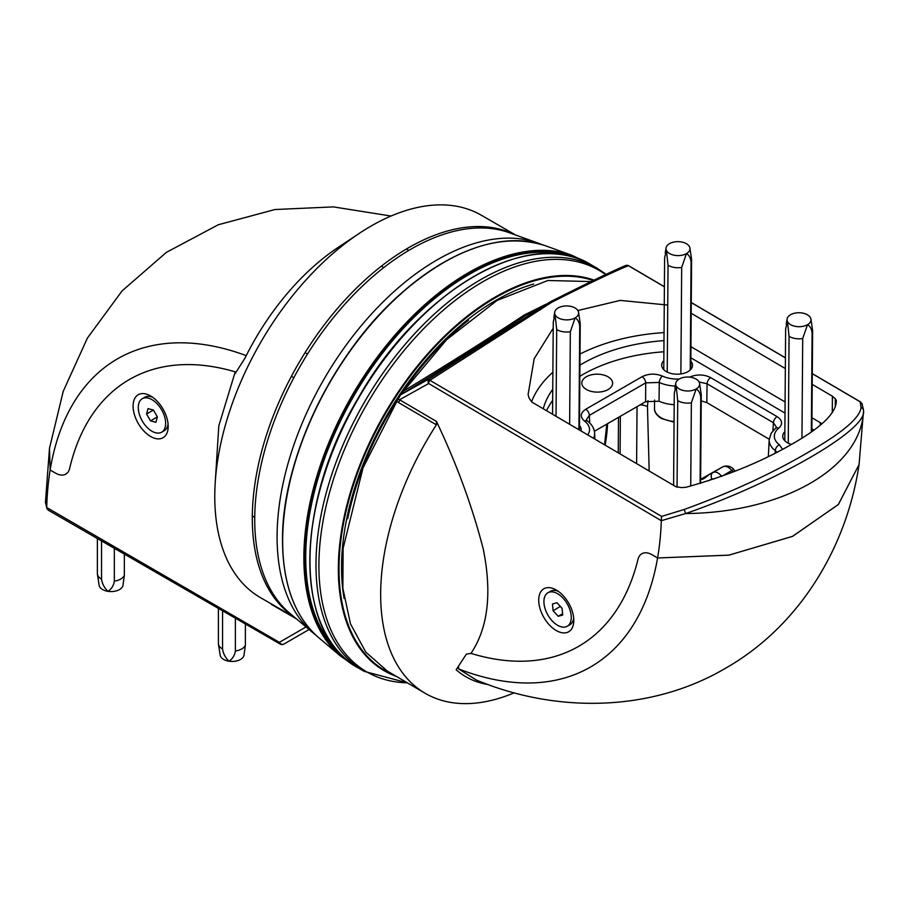 <?xml version="1.0" encoding="UTF-8"?>
<svg xmlns="http://www.w3.org/2000/svg" width="909" height="909" viewBox="0 0 909 909"><rect width="100%" height="100%" fill="white"/><g stroke="black" fill="none" stroke-linecap="round" stroke-linejoin="round"><path stroke-width="1.36" d="M556.41 590.1A24.816 14.328 -120 0 0 556.263 590.009A24.816 14.328 -120 0 0 538.707 600.054A24.816 14.328 -120 0 0 556.103 630.448A24.816 14.328 -120 0 0 573.806 620.404A24.816 14.328 -120 0 0 556.41 590.1M591.089 281.574L547.866 280.495L497.178 300.379L446.649 339.648L400.71 394.586A3.761 0.75 -121.6 0 1 400.63 394.801L429.332 378.803L550.127 301.879L562.773 295.55C593.645 280.131 614.45 270.2 625.176 265.735M562.773 295.55A3.761 2.318 63.5 0 1 562.819 295.516L625.472 265.598A3.761 3.659 67.5 0 1 628.403 265.678C617.279 270.075 596.054 280.086 564.705 295.732L552.024 302.095L429.877 380.28L661.604 516.403L684.363 509.426C730.597 492.598 771.809 473.6 807.976 452.443C842.279 432.911 859.982 417.901 861.084 407.391L860.119 401.789L860.766 402.073L812.294 373.61M403.823 390.915C451.25 362.1 491.36 336.83 524.163 315.082L526.061 315.298L562.819 295.516A3.761 2.318 63.5 0 1 564.705 295.732M550.127 301.879L552.024 302.095M784.853 431.695A15.408 8.976 0.4 0 0 782.729 436.331A15.408 8.976 0.4 0 0 787.239 442.615A15.408 8.976 0.4 0 0 791.489 444.387M663.831 360.6A15.408 8.976 0.4 0 0 661.695 365.236A15.408 8.976 0.4 0 0 666.206 371.52A15.408 8.976 0.4 0 0 682.864 373.576A15.408 8.976 0.4 0 0 692.499 365.463A15.408 8.976 0.4 0 0 690.829 361.225M608.11 376.86A15.408 8.976 0.4 0 0 591.259 374.849A15.408 8.976 0.4 0 0 581.817 383.155A15.408 8.976 0.4 0 0 586.328 389.438A15.408 8.976 0.4 0 0 602.985 391.495A15.408 8.976 0.4 0 0 612.621 383.393A15.408 8.976 0.4 0 0 608.11 376.86M667.74 305.06L620.233 300.402L577.863 310.526M691.192 313.264L785.342 368.565M812.214 384.359L832.405 396.222L835.28 398.744L836.325 400.471L836.269 402.494M528.095 394.563L529.118 398.153L531.981 402.153L675.796 486.645L681.386 487.599L685.977 487.269C726.439 476.134 762.072 461.579 792.887 443.581C822.134 426.9 836.61 412.527 836.325 400.471L836.325 401.471M488.031 684.511A185.925 106.41 -59.6 0 1 456.148 669.774L466.34 654.15L470.976 653.389C488.019 627.971 492.133 593.259 483.304 549.229C472.26 506.393 456.648 463.783 436.456 421.424L436.388 424.81L398.619 402.619L396.96 401.233L400.71 394.586M396.96 401.233L362.998 467.908L343.125 548.297L342.852 588.248L350.465 623.824L365.736 652.06L387.291 671.047L424.901 693.147A220.807 126.362 120.4 0 0 514.267 692.806M604.542 444.785L606.792 424.117M524.163 315.082L545.957 304.208M526.016 315.321L526.061 315.298C491.735 338 449.932 364.498 400.63 394.801L399.96 395.233M861.084 407.391A3.761 3.659 3.9 0 1 863.527 410.879L859.062 464.567C846.813 546.968 800.011 625.426 726.371 667.774C650.764 712.576 555.899 713.145 476.373 680.057L458.568 668.91A342.216 197.583 -120 0 0 657.582 557.978L728.791 555.16L792.318 536.469L838.291 504.575L859.062 464.567L838.405 504.45L792.637 536.321L729.007 555.126L657.582 557.978L652.207 554.831A20.543 11.862 60 0 0 641.822 553.74A20.543 11.862 60 0 0 637.993 559.353A318.366 183.811 60 0 1 578.681 646.322A318.366 183.811 60 0 1 470.976 653.389A318.366 183.811 -120 0 0 578.681 646.322A318.366 183.811 -120 0 0 637.993 559.353A20.543 11.862 60 0 1 641.822 553.74A20.543 11.862 60 0 1 652.207 554.831L657.582 557.978A342.216 197.583 -120 0 0 661.309 520.687L428.662 383.53L399.574 399.755L436.456 421.424M769.207 439.24L706.827 402.596L701.225 400.903M674.205 404.71A29.713 17.305 -179.6 0 1 659.059 401.221L645.617 401.698L594.406 431.275M647.969 400.687L647.469 406.653L649.174 470.998M436.388 424.81A220.807 126.362 120.4 0 0 424.901 693.147M636.607 463.613L637.039 406.664M684.363 509.426A3.761 0.75 71.5 0 0 685.716 513.528A181.436 105.66 -179.6 0 0 863.527 410.879C867.152 429.775 776.877 481.952 685.716 513.528L661.309 520.687M553.217 328.194L534.174 358.725L528.095 394.608M689.488 377.121A23.793 13.862 0.4 0 0 690.897 376.587C697.907 374.144 704.509 374.497 710.713 377.644L777.093 416.64C782.456 420.276 783.001 424.128 778.74 428.184A23.793 13.862 0.4 0 0 779.365 444.751L782.547 449.33M584.51 421.083C579.806 416.924 580.226 412.981 585.76 409.232A5.136 2.966 60 0 1 589.35 415.39L586.35 419.719L587.555 421.151A5.136 3.284 -53.1 0 0 584.51 421.083A23.793 13.862 0.4 0 1 587.748 434.911M585.76 409.232L642.095 376.701C648.56 373.519 655.344 373.304 662.456 376.076A5.136 2.557 114.7 0 0 659.264 382.45L659.059 401.221M580.976 430.946A15.408 8.976 0.4 0 0 581.146 429.752A15.408 8.976 0.4 0 0 579.476 425.514M775.138 453.182L775.297 450.603A5.136 3.284 -53.1 0 1 779.365 444.751M835.28 398.744L835.314 406.732M778.74 428.184A5.136 3.409 50.9 0 0 775.468 428.378L776.434 427.173L773.434 422.765L707.054 383.768L699.078 381.95M675.285 386.064A28.929 16.851 -179.6 0 1 659.264 382.45L645.697 382.859L589.35 415.39L589.725 423.003M776.9 452.284L775.297 450.603A28.929 16.851 -179.6 0 1 769.184 439.706L768.332 456.579M642.095 376.701A5.136 2.966 60 0 1 645.697 382.859L645.617 401.698M772.911 430.843L773.434 422.765A5.136 2.943 -59.6 0 1 777.093 416.64M690.897 376.587A5.136 2.432 67.7 0 1 691.76 377.474M706.827 402.596L707.054 383.768A5.136 2.943 -59.6 0 1 710.713 377.644M397.926 398.971L399.574 399.755A3.761 2.159 120.4 0 1 398.619 402.619M429.332 378.803A3.761 3.079 60.9 0 0 428.662 383.53A3.761 2.159 120.4 0 1 429.877 380.28L429.332 378.803M661.604 516.403L661.275 520.175M812.294 373.701L860.119 401.789L862.186 404.175M150.633 395.96L150.633 395.96A24.816 14.328 -120 0 0 133.089 406.096A24.816 14.328 -120 0 0 150.633 436.49A24.816 14.328 -120 0 0 168.188 426.355A24.816 14.328 -120 0 0 150.633 395.96M294.743 617.427L260.508 597.668A220.807 127.487 -60 0 1 215.217 482.77A220.807 127.487 -60 0 1 359.169 233.443A220.807 127.487 -60 0 1 370.917 226.148A220.807 127.487 -60 0 1 481.316 215.217L515.551 234.977M294.13 616.904A220.807 127.487 -60 0 1 265.28 438.763A220.807 127.487 -60 0 1 408.436 247.816A220.807 127.487 -60 0 1 514.778 234.704M359.169 233.443L338.023 247.487A185.925 107.342 120 0 0 245.044 358.032L234.999 373.849L235.226 371.849L218.808 425.867L215.217 482.77M235.226 371.849A318.366 183.811 -120 0 0 129.43 379.496A318.366 183.811 -120 0 0 69.652 468.396A20.543 11.862 60 0 1 65.789 474.134A20.543 11.862 60 0 1 55.529 473.112L50.154 470.021A342.216 197.583 -120 0 0 46.723 507.517L279.381 642.333L306.026 626.949M309.083 629.528L283.801 644.129A3.761 3.659 68.9 0 1 280.586 644.208A3.761 2.17 -60 0 1 280.165 644.061L48.211 510.142L46.768 508.04L47.052 508.904L45.45 502.313L49.495 448.239L50.154 470.021L49.495 448.239L63.232 391.324L87.366 338.137L122.045 290.948L166.347 252.384L218.251 224.773L274.916 209.536L333.353 206.888L391.04 216.035M283.801 644.129L283.403 644.311A3.761 3.761 0 0 1 280.165 644.061A3.761 2.17 -60 0 1 279.381 642.333A3.761 3.079 -120 0 0 283.801 644.129M45.484 501.495L46.723 507.517M236.01 372.088A318.366 183.811 60 0 0 129.43 379.496L129.43 379.496A318.366 183.811 60 0 0 69.652 468.396A20.543 11.862 60 0 1 65.789 474.134A20.543 11.862 60 0 1 55.529 473.112L50.154 470.021A342.216 197.583 -120 0 1 246.237 355.635M458.579 666.354L458.568 668.91M733.12 471.998L731.859 470.51C728.632 466.874 725.677 465.613 722.985 466.737L708.406 474.873M708.577 474.771A5.136 4.193 -119.1 0 0 708.531 474.793A5.136 4.193 -119.1 0 0 708.486 474.816L713.054 472.475C715.735 471.351 718.633 472.646 721.735 476.35M701.521 478.895C701.668 480.168 704.134 478.793 708.918 474.782M722.064 476.157L731.859 470.51A5.136 0.954 -40.1 0 1 733.938 469.748L735.165 471.192M541.378 244.385A226.205 130.601 120 0 0 537.878 243.033L509.279 232.727A220.807 127.487 120 0 0 343.738 305.469A220.807 127.487 120 0 0 254.725 519.641A220.807 127.487 120 0 0 289.653 613.132L312.878 632.732A226.205 130.601 120 0 0 315.809 635.096M537.878 243.033A226.205 130.601 120 0 0 368.281 317.559A226.205 130.601 120 0 0 277.086 536.969A226.205 130.601 120 0 0 312.878 632.732M567.284 255.634A231.079 133.407 120 0 0 469.124 274.461A231.079 133.407 120 0 0 322.934 463.249A231.079 133.407 120 0 0 338.5 651.901M606.167 274.325L596.986 268.166A232.784 134.396 120 0 0 364.202 402.562A232.784 134.396 120 0 0 364.202 671.365L358.055 667.808C293.777 634.334 294.118 504.927 358.248 398.085C418.901 289.971 530.015 225.932 590.839 264.61L596.986 268.166L590.839 264.61A232.784 134.396 120 0 0 358.055 399.017A232.784 134.396 120 0 0 358.055 667.808L364.202 671.365L407.368 682.852M148.428 398.153A19.339 11.169 60 0 1 163.813 414.402A19.339 11.169 60 0 1 161.632 432.207A19.339 11.169 60 0 1 155.496 432.752A19.339 11.169 60 0 1 140.122 416.504A19.339 11.169 60 0 1 142.293 398.699A19.339 11.169 60 0 1 148.428 398.153M142.293 398.699L144.838 397.233A19.339 11.169 60 0 1 150.974 396.688A19.339 11.169 60 0 1 152.689 397.29M168.063 423.912A19.339 11.169 60 0 1 164.177 430.741L161.632 432.207M155.916 422.299L157.371 416.901L153.416 410.061L148.019 408.607L146.565 414.004L150.519 420.856L155.916 422.299M157.359 416.901L150.519 420.856M153.405 410.05L146.565 414.004M531.526 401.869A154.053 89.707 -179.6 0 1 552.877 372.236M580.01 354.044A154.053 89.707 -179.6 0 1 664.047 332.592M543.264 408.789A140.361 81.742 -179.6 0 1 552.752 389.302M579.931 365.179A140.361 81.742 -179.6 0 1 663.979 340.636M690.931 346.67L785.081 401.971M811.964 417.765L820.27 422.64A6.852 3.988 -179.6 0 1 821.725 423.912M690.851 357.794L785.001 413.106M811.873 428.889L813.907 430.082M546.536 410.709A140.361 81.742 -179.6 0 1 552.661 400.437M579.851 376.315A140.361 81.742 -179.6 0 1 663.9 351.772M810.953 319.184L812.566 330.24A13.692 7.976 -179.6 0 1 812.623 330.956A13.692 7.976 -179.6 0 1 812.089 333.126C811.623 328.876 810.078 326.07 807.487 324.695L802.715 338.534A13.692 7.976 -179.6 0 1 789.239 336.444A13.692 7.976 -179.6 0 1 789.069 336.341L787.444 321.468A11.976 6.977 -179.6 0 1 787.08 319.002A11.976 6.977 -179.6 0 1 802.113 312.991A11.976 6.977 -179.6 0 1 810.953 319.184A11.976 6.977 -179.6 0 1 807.487 324.695A11.976 6.977 -179.6 0 1 790.535 324.615A11.976 6.977 -179.6 0 1 787.444 321.468L785.637 328.865L784.785 440.74M802.715 338.534L801.954 438.138M788.262 443.16L789.069 336.341M811.339 431.923L812.089 333.126M699.6 383.473L701.225 394.529A13.692 7.976 -179.6 0 1 701.271 395.245A13.692 7.976 -179.6 0 1 700.737 397.415C700.271 393.165 698.737 390.359 696.135 388.984L691.363 402.823A13.692 7.976 -179.6 0 1 677.898 400.733A13.692 7.976 -179.6 0 1 677.716 400.63L676.091 385.757A11.976 6.977 -179.6 0 1 675.739 383.291A11.976 6.977 -179.6 0 1 690.76 377.28A11.976 6.977 -179.6 0 1 699.6 383.473A11.976 6.977 -179.6 0 1 696.135 388.984A11.976 6.977 -179.6 0 1 679.193 388.904A11.976 6.977 -179.6 0 1 676.091 385.757L674.285 393.154L673.592 485.349M691.363 402.823L690.726 486.042M677.057 487.224L677.716 400.63M700.089 483.406L700.737 397.415M578.567 312.378L580.192 323.434A13.692 7.976 -179.6 0 1 580.237 324.149A13.692 7.976 -179.6 0 1 579.715 326.32C579.238 322.07 577.704 319.264 575.102 317.889L570.329 331.728A13.692 7.976 -179.6 0 1 556.865 329.637A13.692 7.976 -179.6 0 1 556.694 329.535L555.058 314.662A11.976 6.977 -179.6 0 1 554.706 312.196A11.976 6.977 -179.6 0 1 569.738 306.185A11.976 6.977 -179.6 0 1 578.567 312.378A11.976 6.977 -179.6 0 1 575.102 317.889A11.976 6.977 -179.6 0 1 558.16 317.809A11.976 6.977 -179.6 0 1 555.058 314.662L553.263 322.059L552.558 414.254M570.329 331.728L569.636 424.276M556.035 416.288L556.694 329.535M578.919 429.741L579.715 326.32M689.92 248.089L691.544 259.145A13.692 7.976 -179.6 0 1 691.59 259.86A13.692 7.976 -179.6 0 1 691.056 262.031C690.59 257.781 689.056 254.975 686.454 253.6L681.682 267.439A13.692 7.976 -179.6 0 1 668.217 265.348A13.692 7.976 -179.6 0 1 668.047 265.246L666.411 250.373A11.976 6.977 -179.6 0 1 666.058 247.907A11.976 6.977 -179.6 0 1 681.091 241.908A11.976 6.977 -179.6 0 1 689.92 248.089A11.976 6.977 -179.6 0 1 686.454 253.6A11.976 6.977 -179.6 0 1 669.513 253.52A11.976 6.977 -179.6 0 1 666.411 250.373L664.615 257.77L663.763 369.645M681.682 267.439L680.875 373.94M667.229 372.065L668.047 265.246M690.238 369.974L691.056 262.031M218.399 608.394L218.399 643.345A13.692 7.908 0 0 0 218.444 644.038L220.148 655.139A11.976 6.92 0 0 0 223.603 659.411A11.976 6.92 0 0 0 228.977 661.207C232.556 658.855 234.692 655.457 235.374 651.014L235.374 618.2M218.444 644.038A13.692 7.908 0 0 0 222.398 648.924A13.692 7.908 0 0 0 222.569 649.026C223.25 653.673 225.387 657.73 228.977 661.207A11.976 6.92 0 0 0 244.021 655.139L245.373 645.254L245.373 623.972M235.374 651.014A13.692 7.908 0 0 0 245.373 645.254M222.569 610.814L222.569 649.026M97.365 538.526L97.365 573.465A13.692 7.908 0 0 0 97.422 574.158L99.126 585.26A11.976 6.92 0 0 0 102.581 589.532A11.976 6.92 0 0 0 107.944 591.327C111.523 588.975 113.659 585.589 114.341 581.135L114.341 548.32M97.422 574.158A13.692 7.908 0 0 0 101.365 579.044A13.692 7.908 0 0 0 101.547 579.147C102.217 583.794 104.353 587.85 107.944 591.327A11.976 6.92 0 0 0 122.988 585.26L124.34 575.374L124.34 554.092M114.341 581.135A13.692 7.908 0 0 0 124.34 575.374M101.547 540.935L101.547 579.147M565.716 626.903A19.339 11.169 60 0 1 547.229 613.825A19.339 11.169 60 0 1 547.922 592.759A19.339 11.169 60 0 1 549.468 592.111A19.339 11.169 60 0 1 567.955 605.189A19.339 11.169 60 0 1 567.261 626.256A19.339 11.169 60 0 1 565.716 626.903M547.922 592.759L550.468 591.282A19.339 11.169 60 0 1 552.013 590.645A19.339 11.169 60 0 1 558.319 591.339M573.693 617.961A19.339 11.169 60 0 1 569.807 624.79L567.261 626.256M552.467 603.962L553.092 610.746L558.217 616.279L562.716 615.041L562.092 608.269L556.967 602.724L552.467 603.962M560.342 606.383L553.092 610.746M562.603 613.757L558.217 616.279M560.467 606.508L562.103 608.439M538.321 309.662A3.761 2.023 56.8 0 1 540.151 309.912M785.421 357.907L691.272 302.606M664.388 286.812L628.403 265.678A3.761 2.159 120.4 0 1 628.823 265.826A3.761 3.761 0 0 0 625.472 265.598M607.576 423.662A153.701 87.957 -59.6 0 1 605.178 445.16M620.37 416.277L620.086 453.909M662.456 376.076A23.793 13.862 0.4 0 0 679.171 379.042M594.85 439.092L594.645 433.343A28.929 16.851 -179.6 0 1 593.532 438.32M647.469 406.653A11.976 7.033 -1.7 0 0 640.129 404.869M629.164 266.121A3.761 2.159 120.4 0 0 628.823 265.826L664.388 286.721M832.292 412.572L832.405 396.222M296.516 618.915L271.337 604.383M235.101 372.872L235.783 372.485M714.042 478.963L711.883 478.873A5.136 4.193 -119.1 0 1 713.054 472.475L722.985 466.737A5.136 4.193 -119.1 0 1 723.03 466.715C728.927 464.419 733.404 468.544 733.938 469.748M711.883 478.873L708.304 480.861M287.039 581.828A227.159 131.157 -60 0 1 282.551 540.9A227.159 131.157 -60 0 1 480.872 246.1M318.65 637.618C294.914 616.859 282.869 584.669 282.517 541.037C281.381 460.431 332.115 354.078 400.142 294.289C453.171 248.248 501.45 232.022 544.98 245.589A227.545 131.373 120 0 0 374.383 320.559A227.545 131.373 120 0 0 282.654 541.275A227.545 131.373 120 0 0 318.65 637.618L340.682 656.218A232.67 134.339 -60 0 1 303.867 557.706A232.67 134.339 -60 0 1 397.665 332.024A232.67 134.339 -60 0 1 572.113 255.372L586.725 262.406M579.113 259.088A231.988 133.941 120 0 0 402.471 328.251A231.988 133.941 120 0 0 304.901 557.751A231.988 133.941 120 0 0 347.397 660.423M309.844 560.967A232.102 134.009 -60 0 1 474.203 276.291M396.472 676.444A222.25 128.317 -60 0 1 384.371 670.842A222.25 128.317 -60 0 1 378.564 424.628A222.25 128.317 -60 0 1 594.066 280.12M593.236 280.529A221.648 127.964 120 0 0 378.792 425.571A221.648 127.964 120 0 0 384.927 670.467A221.648 127.964 120 0 0 393.506 674.705M605.61 274.586A231.954 133.918 120 0 0 598.883 270.223A231.954 133.918 120 0 0 366.941 404.141A231.954 133.918 120 0 0 366.941 671.978A231.954 133.918 120 0 0 407.312 682.818M468.499 320.229A217.376 125.51 120 0 0 401.255 394.063M397.869 399.176A217.376 125.51 120 0 0 347.715 518.766M344.136 598.508A218.069 125.896 -60 0 1 533.651 284.04M820.259 425.151L820.27 422.64M654.582 400.074L654.514 408.471A22.248 12.953 0.4 0 0 661.036 417.72A22.248 12.953 0.4 0 0 674.069 421.492M594.645 433.343C594.338 428.537 591.975 424.48 587.555 421.151M775.468 428.378L771.173 433.263L769.184 439.706M863.55 410.22L861.914 403.312M691.272 302.515L785.421 357.816M618.234 452.83L618.495 417.356M700.634 479.361L711.338 473.237M719.03 468.942L723.03 466.715M544.98 245.589L572.113 255.372M340.682 656.218L354.078 665.365M381.371 266.167L383.791 267.564M406.403 248.998L408.823 250.395M252.316 515.892L254.736 517.289M484.111 226.716L486.531 228.114M271.871 594.338L274.291 595.736M291.391 376.337L293.812 377.735M305.094 352.624L307.515 354.021M787.08 319.002L786.251 324.161M812.623 330.956L811.862 431.559M675.739 383.291L674.898 388.45M701.271 395.245L700.6 483.258M554.706 312.196L553.865 317.355M580.237 324.149L579.442 430.037M654.514 408.471C654.23 411.891 656.525 415.231 661.377 418.504L674.069 422.196M666.058 247.907L665.218 253.077M691.59 259.86L690.76 369.44"/></g></svg>
